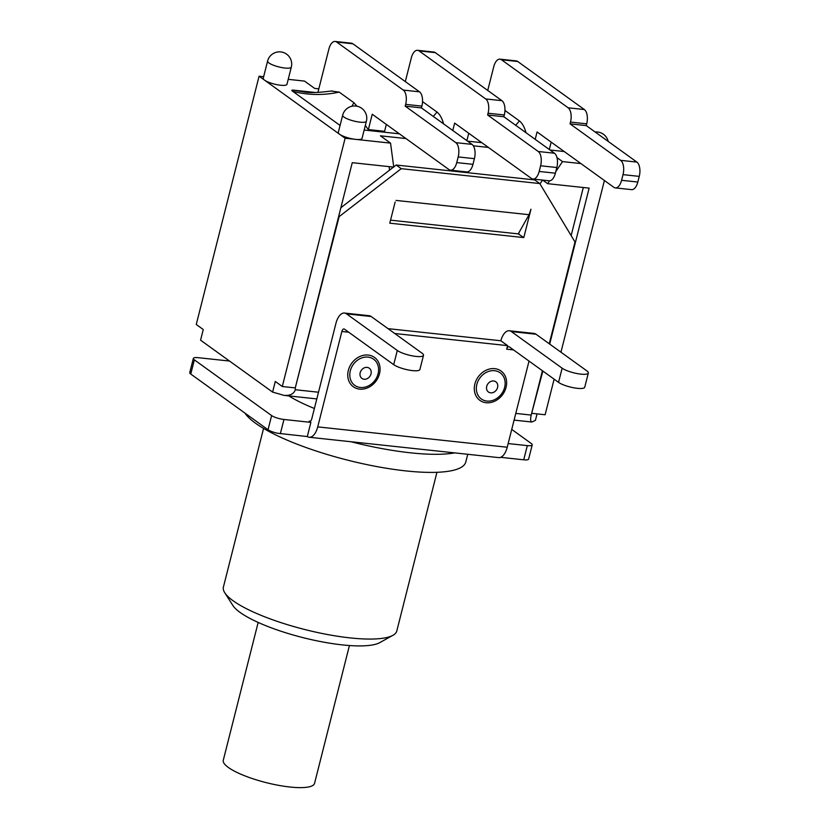 <?xml version="1.0" encoding="UTF-8"?>
<svg xmlns="http://www.w3.org/2000/svg" width="829" height="829" viewBox="0 0 829 829"><rect width="100%" height="100%" fill="white"/><g stroke="black" fill="none" stroke-linecap="round" stroke-linejoin="round"><path stroke-width="1.24" d="M527.317 445.619L523.721 459.805L525.824 459.929A9.409 2.228 14.2 0 0 528.633 459.079L532.218 444.893A9.409 2.228 -165.8 0 1 527.317 445.619L508.146 443.567M529.026 361.081L507.224 447.235L317.725 426.883A15.44 7.699 96.1 0 1 309.155 437.246A15.44 7.699 96.1 0 1 307.3 436.551L310.885 422.365L309.196 421.153A3.762 1.876 -83.9 0 0 309.694 421.35A3.762 1.876 -83.9 0 0 311.777 418.821L335.921 323.414A15.44 7.699 96.1 0 1 344.491 313.051A15.44 7.699 96.1 0 1 346.522 313.859L371.185 316.512L421.961 353.123A14.311 3.389 -165.8 0 1 423.505 355.299A14.311 3.389 -165.8 0 1 412.521 355.9A14.311 3.389 -165.8 0 1 397.298 350.47L346.522 313.859M511.731 429.412L531.213 443.453A9.409 2.228 -165.8 0 1 532.218 444.893M310.885 422.365L283.953 419.474A9.409 2.228 -165.8 0 1 271.622 415.567L194.359 359.859A9.409 2.228 -165.8 0 1 193.344 358.418A9.409 2.228 -165.8 0 1 198.255 357.693L229.529 361.05M288.834 395.91A90.382 21.409 14.2 0 0 314.398 408.479M536.021 334.222L586.797 370.832A14.311 3.389 -165.8 0 1 588.341 373.019A14.311 3.389 -165.8 0 1 577.357 373.61A14.311 3.389 -165.8 0 1 562.135 368.18L558.549 382.366L509.286 346.854A3.762 1.876 -83.9 0 0 508.788 346.657A3.762 1.876 -83.9 0 0 506.706 349.185L507.597 345.631L500.851 340.771A15.44 7.699 96.1 0 1 509.327 330.761A15.44 7.699 96.1 0 1 511.358 331.569L536.021 334.222A15.44 7.699 -83.9 0 0 533.99 333.413L509.327 330.761M394.759 333.507L507.597 345.631M317.725 426.883L341.859 331.476L348.698 332.201M309.155 437.246L498.654 457.608A15.44 7.699 -83.9 0 0 507.224 447.235M558.549 382.366A14.311 3.389 14.2 0 0 573.772 387.796A14.311 3.389 14.2 0 0 584.746 387.205L588.341 373.019M341.859 331.476A3.762 1.876 -83.9 0 1 343.952 328.947A3.762 1.876 -83.9 0 1 344.449 329.144L393.713 364.656A14.311 3.389 14.2 0 0 408.935 370.086A14.311 3.389 14.2 0 0 419.909 369.496L423.505 355.299M562.135 368.18L511.358 331.569M307.3 436.551L277.922 433.298A9.409 2.228 14.2 0 1 268.036 429.754L190.763 374.045L194.359 359.859M523.721 459.805L500.623 457.318M193.344 358.418L189.748 372.604A9.409 2.228 14.2 0 0 190.763 374.045M371.185 316.512A15.44 7.699 -83.9 0 0 369.154 315.704L344.491 313.051M388.013 328.647L500.851 340.771M504.301 114.972A11.295 5.637 -83.9 0 0 501.928 100.682L485.701 98.941A11.295 5.637 96.1 0 1 488.074 113.231L504.301 114.972L503.845 116.744L487.628 115.003L488.074 113.231M485.701 98.941L419.07 50.901L435.298 52.641A11.295 5.637 -83.9 0 0 433.805 52.051L417.578 50.31A11.295 5.637 96.1 0 1 419.07 50.901M405.319 81.594L411.319 57.885A11.295 5.637 96.1 0 1 417.578 50.31M422.531 101.625L437.007 112.06C439.867 114.392 442.033 118.236 443.494 123.594A48.952 24.424 -83.9 0 0 443.567 123.853M452.789 130.495L454.655 123.106L531.42 178.442A11.295 5.637 96.1 0 0 532.902 179.043A11.295 5.637 96.1 0 0 539.171 171.458L540.601 165.779L556.829 167.52A11.295 5.637 -83.9 0 0 554.456 153.23L538.239 151.489A11.295 5.637 96.1 0 1 540.601 165.779M487.628 115.003L538.239 151.489M421.878 106.122A11.295 5.637 -83.9 0 0 419.515 91.832L403.288 90.081A11.295 5.637 96.1 0 1 405.661 104.371L421.878 106.122L421.433 107.894L405.205 106.143L405.661 104.371M403.288 90.081L336.647 42.041L352.874 43.782A11.295 5.637 -83.9 0 0 351.392 43.191L335.165 41.45A11.295 5.637 96.1 0 1 336.647 42.041M317.911 92.433L328.895 49.035A11.295 5.637 96.1 0 1 335.165 41.45M331.362 91.055L339.248 92.143L353.9 102.703L357.05 106.236M365.361 125.303A48.952 24.424 -83.9 0 0 368.366 129.562L372.242 114.247L448.997 169.593A11.295 5.637 96.1 0 0 450.479 170.183A11.295 5.637 96.1 0 0 456.748 162.598L458.188 156.93L474.406 158.671A11.295 5.637 -83.9 0 0 472.043 144.381L455.815 142.64A11.295 5.637 96.1 0 1 458.188 156.93M405.205 106.143L455.815 142.64M586.714 123.832A11.295 5.637 -83.9 0 0 584.352 109.542L568.124 107.791A11.295 5.637 96.1 0 1 570.497 122.081L586.714 123.832L586.269 125.604L570.041 123.853L570.497 122.081M568.124 107.791L501.483 59.75L517.711 61.491A11.295 5.637 -83.9 0 0 516.229 60.9L500.001 59.16A11.295 5.637 96.1 0 1 501.483 59.75M487.732 90.454L493.732 66.745A11.295 5.637 96.1 0 1 500.001 59.16M504.954 110.475L519.431 120.92C522.291 123.241 524.446 127.086 525.918 132.453A48.952 24.424 -83.9 0 0 525.99 132.702M535.202 139.355L537.078 131.956L613.833 187.302A11.295 5.637 96.1 0 0 615.315 187.893A11.295 5.637 96.1 0 0 621.584 180.307L623.025 174.639L639.252 176.38A11.295 5.637 -83.9 0 0 636.879 162.09L620.652 160.349A11.295 5.637 96.1 0 1 623.025 174.639M570.041 123.853L620.652 160.349M421.433 107.894L472.043 144.381M474.406 158.671L472.976 164.339L456.748 162.598M450.479 170.183L466.706 171.924A11.295 5.637 -83.9 0 0 472.976 164.339M368.366 129.562L384.583 131.314L386.335 124.412M352.874 43.782L419.515 91.832M503.845 116.744L554.456 153.23M556.829 167.52L555.389 173.199L539.171 171.458M532.902 179.043L549.13 180.784A11.295 5.637 -83.9 0 0 555.389 173.199M466.053 140.06L467.007 140.163L468.748 133.272M435.298 52.641L501.928 100.682M586.269 125.604L636.879 162.09M639.252 176.38L637.812 182.048L621.584 180.307M615.315 187.893L631.543 189.634A11.295 5.637 -83.9 0 0 637.812 182.048M548.477 148.919L549.42 149.023L551.171 142.122M517.711 61.491L584.352 109.542M437.007 112.06L433.277 116.433M332.139 90.91C318.771 92.672 309.466 93.024 304.191 91.967L292.938 90.092L315.279 92.485M340.077 125.448L292.865 91.408C308.284 95.252 323.745 95.48 339.258 92.081M292.834 91.408C291.445 90.454 291.476 90.019 292.938 90.092M519.431 120.92L515.69 125.283M564.217 151.531L549.969 149.997M481.794 142.671L467.556 141.148M399.381 133.821L364.169 130.039M353.9 102.703L351.879 106.267M523.793 237.581L518.249 233.882L529.078 214.711L530.974 209.209L523.793 237.581L389.785 223.188L395.143 202.017M393.723 166.93L396.179 165.023L401.246 168.67L339.113 216.649L295.3 387.806M318.512 392.221L295.311 389.734L295.342 387.651M366.397 121.21A12.238 12.238 0 0 0 357.537 106.35A12.238 12.238 0 0 0 342.667 115.21A12.238 2.901 14.2 0 0 343.983 117.076A12.238 2.901 14.2 0 0 357.009 121.718A12.238 2.901 14.2 0 0 366.397 121.21L362.045 138.412A12.238 2.901 -165.8 0 1 355.662 139.365A12.238 2.901 -165.8 0 1 339.631 134.277L345.113 138.236L282.295 386.511L275.29 381.464L272.596 392.096L200.566 340.17L203.26 329.527L196.255 324.481L259.083 76.206L264.565 80.154A12.238 2.901 -165.8 0 1 263.239 78.289L267.591 61.087A12.238 2.901 14.2 0 0 268.917 62.952A12.238 2.901 14.2 0 0 281.933 67.595A12.238 2.901 14.2 0 0 291.321 67.087A12.238 12.238 0 0 0 282.461 52.227A12.238 12.238 0 0 0 267.591 61.087M537.068 413.878L535.43 420.344L531.886 422.023C530.467 421.598 530.249 419.277 531.213 415.07L515.783 413.412M295.311 389.734C293.87 393.889 290.16 395.775 284.192 395.412L272.596 392.096M542.85 371.05L531.213 415.07M531.658 413.298L542.425 370.75M549.254 343.766L575.005 241.995L539.793 183.561L534.736 179.914L396.179 165.023M401.246 168.67L539.793 183.561M340.864 207.737L393.485 167.116M518.249 233.882L390.552 220.162M518.736 233.933L519.151 232.275M583.305 187.509L571.15 235.581M542.549 180.08L539.99 183.883M389.578 170.132L389.112 166.639M282.295 386.511L295.269 387.899L352.263 162.681L393.754 167.137L390.542 143.116L380.418 135.821L405.961 138.557M532.145 413.35L545.13 414.749L554.124 379.174M291.321 67.087L286.969 84.289A12.238 2.901 -165.8 0 1 277.58 84.796A12.238 2.901 -165.8 0 1 264.565 80.154L339.631 134.277A12.238 2.901 -165.8 0 1 338.315 132.412L342.667 115.21M263.643 76.693L259.083 76.206M345.113 138.236L390.542 143.116M318.823 88.838L314.626 88.382L304.502 81.087L288.223 79.335M473.338 145.8L488.374 147.417M556.964 157.593L562.518 161.593L580.922 163.572M529.078 214.711L396.044 200.421M549.586 180.795L547.648 183.675L542.674 180.09M562.518 161.593L555.803 171.562M535.544 179.323L535.016 180.111M547.648 183.675L589.139 188.131L549.679 344.066M604.403 180.504L560.953 352.201M258.161 622.434L223.281 760.266A47.066 11.15 14.2 0 0 228.358 767.457A47.066 11.15 14.2 0 0 278.44 785.312A47.066 11.15 14.2 0 0 314.554 783.364L349.434 645.522M436.945 472.292L396.708 631.335A89.439 21.181 -165.8 0 1 392.936 635.304A89.439 21.181 -165.8 0 1 304.917 629.553A89.439 21.181 -165.8 0 1 224.763 592.745A89.439 21.181 -165.8 0 1 223.405 587.077L263.56 428.417M224.763 592.745L232.845 605.439A78.133 18.507 14.2 0 0 302.875 637.605A78.133 18.507 14.2 0 0 379.775 642.62L392.936 635.304M244.969 413.122A114.858 27.202 14.2 0 0 361.858 463.525A114.858 27.202 14.2 0 0 465.794 461.981L467.743 454.282M350.947 441.733A114.858 27.202 14.2 0 0 454.727 452.883M310.222 421.267L309.196 421.153M368.035 357.112A16.114 13.44 -54.2 0 1 378.086 373.786A16.114 13.44 -54.2 0 1 360.356 387.475A16.114 13.44 -54.2 0 1 350.304 370.801A16.114 13.44 -54.2 0 1 368.035 357.112M368.221 355.061A18.083 15.077 125.8 0 0 348.263 379.164A18.083 15.077 125.8 0 0 375.257 382.055A18.083 15.077 125.8 0 0 368.221 355.061M506.706 349.185L513.534 349.921M494.778 368.656A18.083 15.077 125.8 0 0 474.81 392.759A18.083 15.077 125.8 0 0 501.804 395.661A18.083 15.077 125.8 0 0 494.778 368.656M371.029 373.889A6.29 5.243 -54.2 0 1 361.589 378.148A6.29 5.243 -54.2 0 1 364.19 367.889A6.29 5.243 -54.2 0 1 371.029 373.889M494.581 370.708A16.114 13.44 -54.2 0 1 504.633 387.381A16.114 13.44 -54.2 0 1 486.903 401.07A16.114 13.44 -54.2 0 1 476.851 384.397A16.114 13.44 -54.2 0 1 494.581 370.708M497.576 387.485A6.29 5.243 -54.2 0 1 488.136 391.754A6.29 5.243 -54.2 0 1 490.737 381.485A6.29 5.243 -54.2 0 1 497.576 387.485M397.298 350.47L393.713 364.656M280.368 433.66L283.953 419.474M271.622 415.567L268.036 429.754M303.86 91.926L305.176 92.071M284.192 395.412L316.813 398.915M514.084 420.116L531.886 422.023M608.196 141.407A12.238 12.238 0 0 0 595.139 131.998"/></g></svg>
